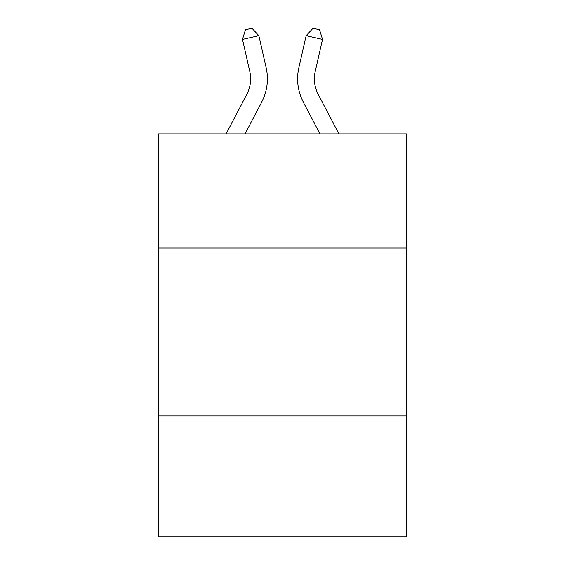 <?xml version="1.0" encoding="UTF-8"?>
<svg xmlns="http://www.w3.org/2000/svg" width="565" height="565" viewBox="0 0 565 565"><rect width="100%" height="100%" fill="white"/><g stroke="black" fill="none" stroke-linecap="round" stroke-linejoin="round"><path stroke-width="0.85" d="M406.715 248.035L406.715 133.891L158.285 133.891L158.285 248.035L406.715 248.035L406.715 536.75L158.285 536.75L158.285 248.035M406.715 415.889L158.285 415.889M226.092 133.891L246.771 94.412A33.575 33.575 0 0 0 249.765 71.374L242.477 39.373L245.443 29.74L251.99 28.25L258.841 35.644L266.136 67.645A50.356 50.356 0 0 1 261.644 102.201L245.041 133.891M338.908 133.891L318.229 94.412A33.575 33.575 0 0 1 315.235 71.374L322.523 39.373L306.159 35.644L298.864 67.645A50.356 50.356 0 0 0 303.356 102.201L319.96 133.891M246.771 94.412A33.575 33.575 0 0 0 249.765 71.374A33.575 33.575 0 0 1 246.771 94.412A33.575 33.575 0 0 0 249.765 71.374A33.575 33.575 0 0 1 246.771 94.412A33.575 33.575 0 0 0 249.765 71.374A33.575 33.575 0 0 1 246.771 94.412A33.575 33.575 0 0 0 249.765 71.374A33.575 33.575 0 0 1 246.771 94.412M258.841 35.644L266.136 67.645L258.841 35.644L266.136 67.645L258.841 35.644L266.136 67.645L258.841 35.644L266.136 67.645L258.841 35.644L242.477 39.373M318.229 94.412A33.575 33.575 0 0 1 315.235 71.374A33.575 33.575 0 0 0 318.229 94.412A33.575 33.575 0 0 1 315.235 71.374A33.575 33.575 0 0 0 318.229 94.412A33.575 33.575 0 0 1 315.235 71.374A33.575 33.575 0 0 0 318.229 94.412A33.575 33.575 0 0 1 315.235 71.374A33.575 33.575 0 0 0 318.229 94.412M306.159 35.644L298.864 67.645L306.159 35.644L298.864 67.645L306.159 35.644L298.864 67.645L306.159 35.644L298.864 67.645L306.159 35.644L313.01 28.25L319.557 29.74L322.523 39.373"/></g></svg>

